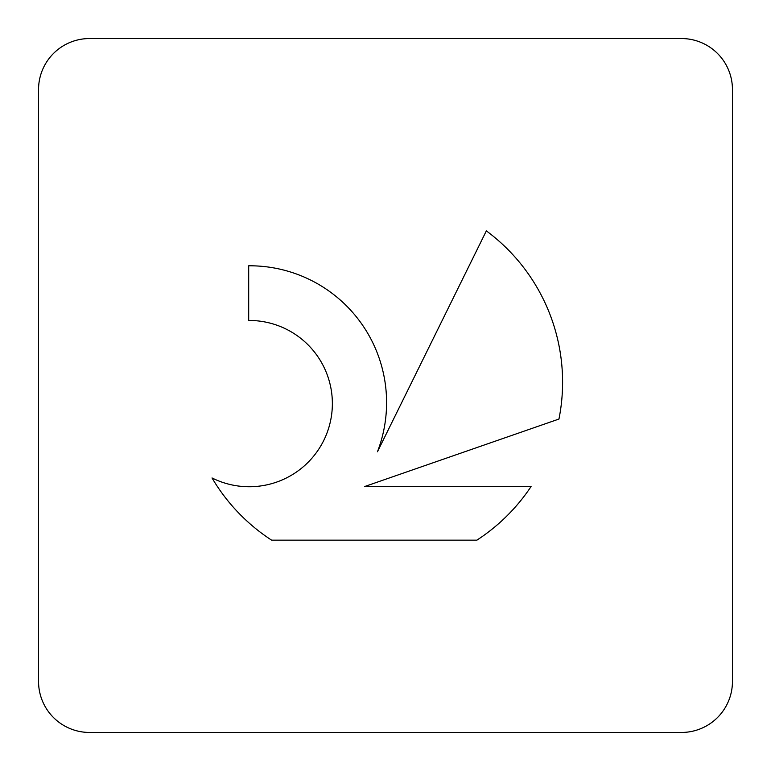 <?xml version="1.0" encoding="UTF-8"?>
<svg xmlns="http://www.w3.org/2000/svg" width="771" height="771" viewBox="0 0 771 771"><rect width="100%" height="100%" fill="white"/><g stroke="black" fill="none" stroke-linecap="round" stroke-linejoin="round"><path stroke-width="1.16" d="M212.025 477.953A83.133 83.133 0 0 0 323.579 440.8A83.133 83.133 0 0 0 248.696 320.466L248.696 265.793A136.824 136.824 0 0 1 377.443 451.787L486.356 230.866A188.355 188.355 0 0 1 558.956 419.048L364.673 486.53L531.074 486.53A188.355 188.355 0 0 1 476.883 540.153L271.594 540.153A188.355 188.355 0 0 1 212.025 477.953M681.477 732.45A50.973 50.973 0 0 0 732.45 681.477L732.45 89.523A50.973 50.973 0 0 0 681.477 38.55L89.523 38.55A50.973 50.973 0 0 0 38.55 89.523L38.55 681.477A50.973 50.973 0 0 0 89.523 732.45L681.477 732.45"/></g></svg>
